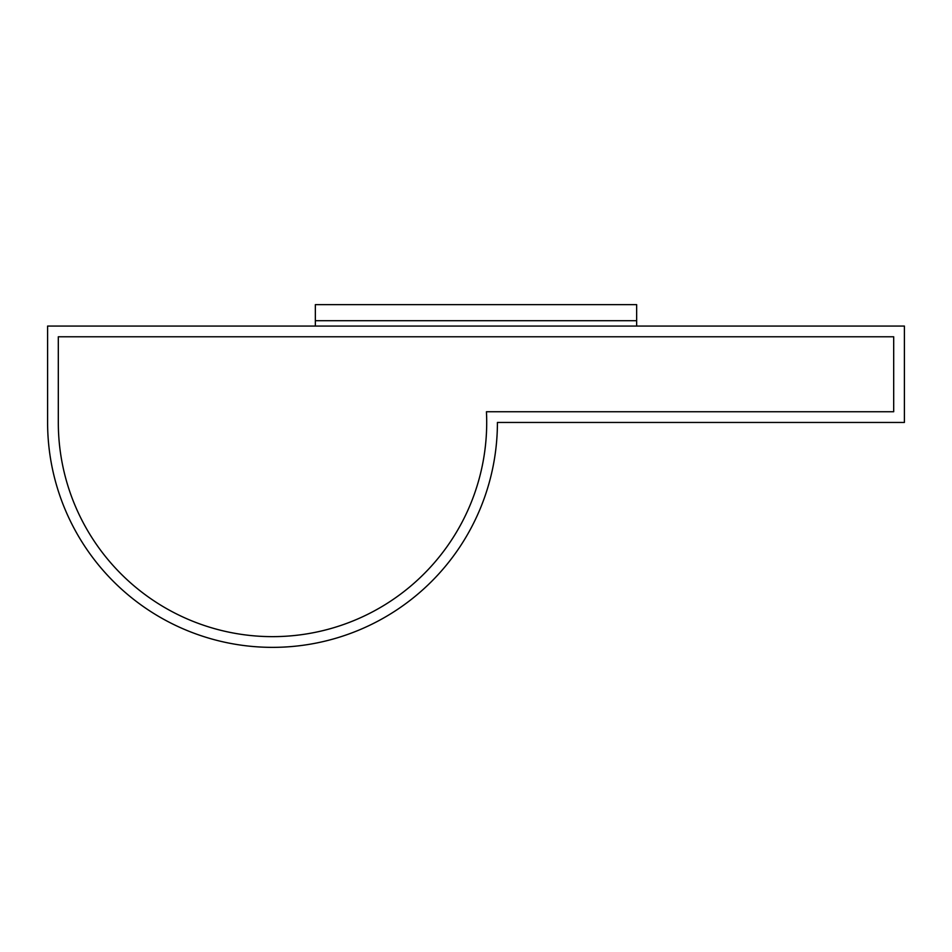<?xml version="1.0" encoding="UTF-8"?>
<svg xmlns="http://www.w3.org/2000/svg" width="952" height="952" viewBox="0 0 952 952"><rect width="100%" height="100%" fill="white"/><g stroke="black" fill="none" stroke-linecap="round" stroke-linejoin="round"><path stroke-width="1.43" d="M47.6 422.45A224.91 224.91 0 0 0 272.51 647.36A224.91 224.91 0 0 0 497.42 422.45L904.4 422.45L904.4 326.06L47.6 326.06L47.6 422.45M58.31 336.77L58.31 422.45A214.2 214.2 0 0 0 277.865 636.579A214.2 214.2 0 0 0 486.436 411.74L893.69 411.74L893.69 336.77L58.31 336.77L58.31 422.45A214.2 214.2 0 0 0 277.865 636.579A214.2 214.2 0 0 0 486.436 411.74L893.69 411.74L893.69 336.77L58.31 336.77M315.35 326.06L315.35 304.64L636.65 304.64L636.65 320.705L315.35 320.705L636.65 320.705L636.65 326.06"/></g></svg>
